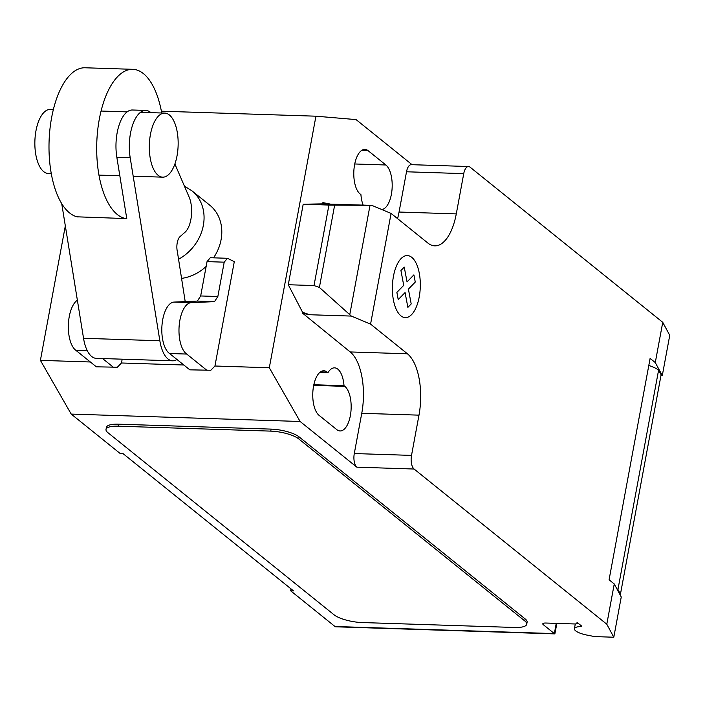 <?xml version="1.0" encoding="UTF-8"?>
<svg xmlns="http://www.w3.org/2000/svg" width="705" height="705" viewBox="0 0 705 705"><rect width="100%" height="100%" fill="white"/><g stroke="black" fill="none" stroke-linecap="round" stroke-linejoin="round"><path stroke-width="1.06" d="M51.289 173.562L48.248 173.456A32.042 14.4 -88.1 0 1 43.684 171.623A32.042 14.4 -88.1 0 1 35.25 135.765A32.042 14.4 -88.1 0 1 50.319 109.398L53.36 109.495M158.14 175.325A32.042 14.4 91.9 0 0 162.705 177.158A32.042 14.4 91.9 0 0 177.766 150.791A32.042 14.4 91.9 0 0 169.332 114.941A32.042 14.4 91.9 0 0 164.776 113.1A32.042 14.4 91.9 0 0 149.707 139.467A32.042 14.4 91.9 0 0 158.14 175.325M234.289 261.67L214.946 366.01L210.83 370.248L189.83 369.843L169.544 353.505A26.305 11.818 91.9 0 1 162.035 324.723A26.305 11.818 91.9 0 1 174.1 302.075L197.338 301.097L200.678 295.959L207.041 261.617L210.284 257.73L227.459 258.286L234.289 261.67M206.997 370.398L186.71 354.06A26.305 11.818 -88.1 0 1 179.202 325.278A26.305 11.818 -88.1 0 1 191.266 302.63L214.505 301.652L217.845 296.514L224.208 262.172L207.041 261.617M224.208 262.172L227.459 258.286M217.845 296.514L200.678 295.959M214.505 301.652L197.338 301.097M186.71 354.06L169.544 353.505M122.176 359.18L121.472 362.987L117.365 367.226L96.356 366.82L76.069 350.482A26.305 11.818 91.9 0 1 68.35 325.34A26.305 11.818 91.9 0 1 77.365 300.198M87.376 350.852L76.069 350.482M113.531 367.375L102.56 358.537M78.123 217.025A74.774 33.593 -88.1 0 1 69.61 212.954A74.774 33.593 -88.1 0 1 49.923 129.297A74.774 33.593 -88.1 0 1 85.085 67.777L132.769 69.319A74.774 33.593 91.9 0 0 97.616 130.839A74.774 33.593 91.9 0 0 117.303 214.496A74.774 33.593 91.9 0 0 125.816 218.568M161.727 113.003A74.774 33.593 91.9 0 0 143.415 73.611A74.774 33.593 91.9 0 0 132.769 69.319M176.973 359.488A32.456 14.585 -88.1 0 1 172.602 360.81A32.456 14.585 -88.1 0 1 159.85 340.762L130.178 157.656A34.104 15.325 -88.1 0 1 145.768 110.429L132.408 109.998A34.104 15.325 91.9 0 0 116.827 157.224L126.768 218.603L77.145 216.823M174.893 164.001L189.284 197.444A21.406 9.623 -88.1 0 1 184.93 232.306L180.136 236.527A10.531 4.732 91.9 0 0 177.352 251.562L185.203 301.608M145.768 110.429A34.104 15.325 -88.1 0 1 150.94 112.659M61.714 203.586L83.542 338.294A32.456 14.585 91.9 0 0 96.294 358.343L172.602 360.81M181.555 278.378A42.732 36.158 -51.2 0 0 206.151 266.428M213.527 257.836A42.732 36.158 -51.2 0 0 209.737 205.155L191.998 190.87A42.732 36.158 -51.2 0 0 191.971 190.844L184.402 186.102M412.081 164.697L356.069 119.594L315.937 116.193L269.31 367.763L300.118 421.484L356.862 467.177L414.091 469.028L606.793 624.207L613.799 637.223L594.72 636.606L586.877 635.073A13.888 3.974 10.5 0 1 575.677 630.852A13.888 3.974 10.5 0 1 574.416 628.719A13.888 3.974 10.5 0 1 580.709 626.604A2.133 0.608 -169.5 0 0 581.678 626.269A2.133 0.608 -169.5 0 0 581.484 625.943L576.99 622.33A5.34 1.533 10.5 0 1 577.474 623.149A5.34 1.533 10.5 0 1 574.434 623.96L545.82 623.035A5.34 1.533 -169.5 0 0 542.788 623.846A5.34 1.533 -169.5 0 0 543.273 624.665L554.35 633.592L334.981 626.498A5.34 2.397 91.9 0 0 335.739 626.798L554.861 633.892L554.35 633.592L556.245 623.37M349.759 314.659L319.391 287.42L314.016 285.56L328.935 205.058L371.852 205.384L391.09 213.421L370.574 324.115L351.337 316.078L349.759 314.659L370.01 205.375M334.637 205.181L319.391 287.42M303.071 312.236L302.85 313.408L309.583 314.73L302.533 312.218L288.274 284.732L303.194 204.23L328.935 205.058M288.274 284.732L314.016 285.56M303.194 204.23L322.617 203.877L371.852 205.384M330.099 204.036L323.366 202.714L323.146 203.895M322.617 203.877L322.837 202.696L323.366 202.714M391.09 213.421L427.944 243.102A48.072 21.599 91.9 0 0 434.782 245.86A48.072 21.599 91.9 0 0 456.285 213.888L463.74 173.633A10.681 4.803 -88.1 0 1 468.525 166.53A10.681 4.803 -88.1 0 1 470.041 167.138L662.744 322.317L655.28 362.573L662.286 375.589L669.75 335.333L662.744 322.317M414.091 469.028A10.681 4.803 -88.1 0 1 411.517 455.395L418.981 415.148A48.072 21.599 91.9 0 0 407.428 353.795L370.574 324.115M606.793 624.207L614.249 583.96L609.076 579.792L650.107 358.404L655.28 362.573M662.286 375.589L660.973 375.545M616.787 588.666A23.503 6.733 10.5 0 1 617.95 589.468L620.453 594.13L661.114 374.752L658.602 370.099L617.95 589.468M658.602 370.099A23.503 6.733 -169.5 0 0 648.794 365.454M620.453 594.13A16.021 4.591 10.5 0 1 619.933 594.509M613.799 637.223L621.255 596.976L614.249 583.96M556.879 623.387L554.861 633.892M106.014 429.442L106.393 427.424A21.361 6.116 10.5 0 1 118.528 424.181L271.143 429.116L270.764 431.125L118.158 426.19A21.361 6.116 10.5 0 0 106.014 429.442A21.361 6.116 10.5 0 0 107.953 432.711L334.038 614.786A21.361 6.116 10.5 0 0 361.982 622.541L514.588 627.476A21.361 6.116 10.5 0 0 526.732 624.225L527.102 622.215A21.361 6.116 10.5 0 0 525.172 618.937L524.802 620.955A21.361 6.116 10.5 0 1 526.732 624.225M524.802 620.955L298.708 438.88L299.079 436.871L525.172 618.937M270.764 431.125A21.361 6.116 10.5 0 1 298.708 438.88M356.862 467.177A10.681 4.803 -88.1 0 1 354.289 453.544L361.753 413.297A48.072 21.599 91.9 0 0 350.2 351.945L302.85 313.408M309.583 314.73L351.337 316.078M302.533 312.218L302.322 313.39M397.567 218.647A48.072 21.599 91.9 0 0 399.056 212.038L406.512 171.782A10.681 4.803 -88.1 0 1 411.297 164.67L468.525 166.53M381.81 209.544A22.965 10.319 91.9 0 0 391.989 189.918A22.965 10.319 91.9 0 0 385.864 164.988L368.133 150.703A22.965 10.319 91.9 0 0 364.864 149.389A22.965 10.319 91.9 0 0 354.069 168.284A22.965 10.319 91.9 0 0 360.114 193.972L360.925 194.633A22.965 10.319 91.9 0 0 363.137 205.102M344.022 385.714A22.965 10.319 91.9 0 0 334.567 367.851A22.965 10.319 91.9 0 0 327.913 372.742L327.102 372.09A22.965 10.319 91.9 0 0 323.833 370.777A22.965 10.319 91.9 0 0 313.038 389.671A22.965 10.319 91.9 0 0 319.083 415.36L336.814 429.645A22.965 10.319 91.9 0 0 340.083 430.958A22.965 10.319 91.9 0 0 350.879 412.064A22.965 10.319 91.9 0 0 344.833 386.375L344.022 385.714L313.822 384.736M300.118 421.484L71.205 414.082L119.973 453.35L122.829 453.447L293.509 590.887L290.645 590.799L334.981 626.498M327.913 372.742L319.726 372.478M271.143 429.116A21.361 6.116 10.5 0 1 299.079 436.871M290.645 590.799L291.006 588.869M71.205 414.082L40.405 360.361L90.346 361.982M269.31 367.763L214.946 366.01M183.82 365.005L121.472 362.987M65.327 225.882L40.405 360.361M315.937 116.193L161.392 111.196M413.897 274.871L415.263 282.062L408.406 289.129L411.2 303.952L407.869 307.38L405.075 292.549L398.219 299.616L396.871 292.416L403.727 285.358L400.933 270.526L404.247 267.098L407.049 281.921L413.897 274.871M411.755 257.334A31.029 13.941 91.9 0 0 392.474 292.196A31.029 13.941 91.9 0 0 414.787 310.165A31.029 13.941 91.9 0 0 411.755 257.334M191.266 302.63L174.1 302.075M130.178 157.656L116.827 157.224M159.85 340.762L83.542 338.294M178.55 259.228A42.732 36.158 -51.2 0 0 203.348 225.38A42.732 36.158 -51.2 0 0 191.998 190.87M543.529 623.255L543.273 624.665M580.911 625.485L580.709 626.604M354.289 453.544L411.517 455.395M406.512 171.782L463.74 173.633M399.056 212.038L456.285 213.888M350.2 351.945L407.428 353.795M361.753 413.297L418.981 415.148M327.102 372.09L320.493 371.879M385.864 164.988L354.73 163.974M368.133 150.703L361.524 150.491M344.833 386.375L313.699 385.362M118.158 426.19L118.528 424.181M162.705 177.158L133.183 176.206M119.832 175.774L98.982 175.104M164.776 113.1L140.462 112.315M127.103 111.883L101.053 111.046M574.416 628.719L575.298 623.951"/></g></svg>
